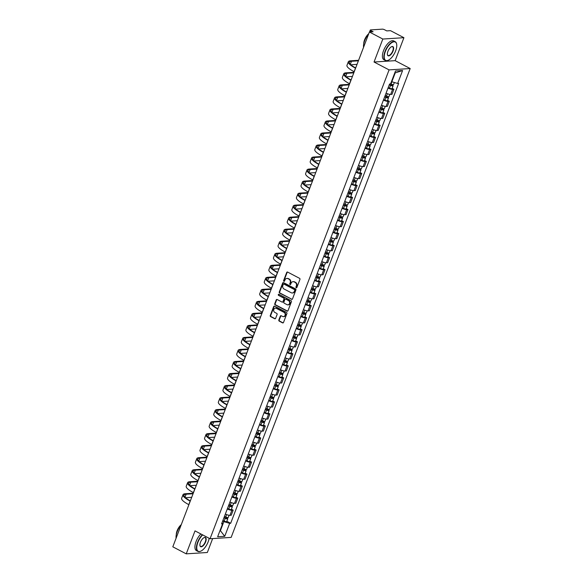 <?xml version="1.0" encoding="UTF-8"?>
<svg xmlns="http://www.w3.org/2000/svg" width="583" height="583" viewBox="0 0 583 583"><rect width="100%" height="100%" fill="white"/><g stroke="black" fill="none" stroke-linecap="round" stroke-linejoin="round"><path stroke-width="0.87" d="M296.2 287.762A0.583 0.503 -93.7 0 0 296.871 287.477L299.939 279.432A0.831 0.721 -93.7 0 0 299.567 278.331L287.645 272.086A0.831 0.721 -93.7 0 0 286.698 272.494L283.622 280.54A0.583 0.503 -93.7 0 0 284.555 281.021L284.949 279.986A2.667 2.31 -93.7 0 1 287.995 278.674L288.986 279.191A2.667 2.31 -93.7 0 1 290.181 282.726L289.78 283.761A0.583 0.503 -93.7 0 0 290.713 284.249L291.106 283.207A2.667 2.31 -93.7 0 1 294.153 281.895L295.144 282.42A2.667 2.31 -93.7 0 1 296.339 285.947L295.938 286.989A0.583 0.503 -93.7 0 0 296.2 287.762M296.623 287.732A0.583 0.503 -93.7 0 0 296.652 287.747A0.583 0.503 -93.7 0 1 296.361 286.96L295.938 286.989M284.307 281.283A0.583 0.503 -93.7 0 0 284.336 281.298A0.583 0.503 -93.7 0 1 284.045 280.51L283.622 280.54M290.465 284.511A0.583 0.503 -93.7 0 0 290.494 284.519A0.583 0.503 -93.7 0 1 290.203 283.739L289.78 283.761M278.842 320.009A0.831 0.721 -93.7 0 0 279.213 321.109L282.558 322.865A0.831 0.721 -93.7 0 0 283.513 322.45L286.923 313.523A0.831 0.721 -93.7 0 0 286.544 312.422L274.629 306.177A0.831 0.721 -93.7 0 0 273.675 306.585L270.272 315.512A0.831 0.721 -93.7 0 0 270.643 316.62L274.68 318.733A0.831 0.721 -93.7 0 0 275.635 318.325L277.093 314.507A0.831 0.721 -93.7 0 0 276.721 313.399L274.717 312.35A2.23 1.931 -93.7 0 1 276.262 308.305L284.11 312.415A2.23 1.931 -93.7 0 1 282.558 316.46L281.254 315.775A0.831 0.721 -93.7 0 0 280.299 316.183L278.842 320.009L279.264 319.98A0.831 0.721 -93.7 0 0 279.636 321.08L282.981 322.836A0.831 0.721 -93.7 0 0 283.112 322.887M374.046 62.017L395.15 60.661L403.924 37.691L382.82 39.039L374.046 62.017L389.087 69.894L210.048 538.758L195.006 530.88L186.232 553.85L172.808 546.818L369.396 32.007L373.127 31.774L371.036 30.673L370.555 31.934M382.82 39.039L369.396 32.007M291.544 299.327A0.831 0.721 -93.7 0 0 292.498 298.919L295.909 289.991A0.831 0.721 -93.7 0 0 295.537 288.884L283.615 282.646A0.831 0.721 -93.7 0 0 282.668 283.054L279.257 291.981A0.831 0.721 -93.7 0 0 279.629 293.089L291.966 299.305A0.831 0.721 -93.7 0 0 292.098 299.356M291.413 301.754L288.002 310.688A0.831 0.721 -93.7 0 1 287.055 311.096L275.132 304.851A0.831 0.721 -93.7 0 1 274.761 303.75L276.218 299.924A0.831 0.721 -93.7 0 1 277.173 299.516L282.004 302.052A0.831 0.721 -93.7 0 0 282.959 301.637L283.921 299.108A0.831 0.721 -93.7 0 0 283.549 298L278.521 295.362A0.583 0.503 -93.7 0 1 278.922 294.306L291.041 300.653A0.831 0.721 -93.7 0 1 291.413 301.754M403.924 37.691L390.501 30.659L386.762 30.899L384.671 29.806A1.698 0.394 20.9 0 0 382.477 29.15L370.533 29.915A1.698 0.394 20.9 0 0 370.3 30.017A1.698 0.394 20.9 0 0 371.036 30.673M395.15 60.661L410.192 68.539L231.152 537.402L210.048 538.758M186.232 553.85L207.337 552.502L212.649 538.59M386.07 93.156A3.906 0.911 20.9 0 0 390.676 94.431L392.614 89.345A3.906 0.911 -159.1 0 1 388.016 88.069M392.614 89.345L393.904 89.265L392.14 88.339M390.676 94.431L391.958 94.351L393.904 89.265M387.542 100.363L389.313 101.289L388.023 101.369A3.906 0.911 -159.1 0 1 383.425 100.094M381.479 105.18A3.906 0.911 20.9 0 0 386.077 106.456L387.367 106.376L389.313 101.289M382.951 112.388L384.722 113.313L383.432 113.401A3.906 0.911 -159.1 0 1 378.833 112.118M376.888 117.205A3.906 0.911 20.9 0 0 381.486 118.487L382.776 118.4L384.722 113.313M378.36 124.419L380.123 125.338L378.841 125.425A3.906 0.911 -159.1 0 1 374.242 124.143M372.297 129.229A3.906 0.911 20.9 0 0 376.895 130.512L378.185 130.432L380.123 125.338M373.769 136.444L375.532 137.369L374.25 137.45A3.906 0.911 -159.1 0 1 369.644 136.174M367.705 141.261A3.906 0.911 20.9 0 0 372.304 142.536L373.594 142.456L375.532 137.369M369.177 148.468L370.941 149.394L369.651 149.474A3.906 0.911 -159.1 0 1 365.053 148.199M363.114 153.285A3.906 0.911 20.9 0 0 367.713 154.561L368.995 154.48L370.941 149.394M364.586 160.493L366.35 161.418L365.06 161.498A3.906 0.911 -159.1 0 1 360.462 160.223M358.523 165.31A3.906 0.911 20.9 0 0 363.122 166.592L364.404 166.505L366.35 161.418M359.988 172.517L361.759 173.442L360.469 173.53A3.906 0.911 -159.1 0 1 355.87 172.247M353.925 177.334A3.906 0.911 20.9 0 0 358.523 178.617L359.813 178.536L361.759 173.442M355.397 184.549L357.168 185.474L355.878 185.554A3.906 0.911 -159.1 0 1 351.279 184.272M349.334 189.366A3.906 0.911 20.9 0 0 353.932 190.641L355.222 190.561L357.168 185.474M350.806 196.573L352.569 197.499L351.287 197.579A3.906 0.911 -159.1 0 1 346.688 196.303M344.742 201.39A3.906 0.911 20.9 0 0 349.341 202.665L350.631 202.585L352.569 197.499M346.215 208.597L347.978 209.523L346.696 209.603A3.906 0.911 -159.1 0 1 342.09 208.328M340.151 213.414A3.906 0.911 20.9 0 0 344.75 214.697L346.04 214.61L347.978 209.523M341.623 220.622L343.387 221.547L342.097 221.635A3.906 0.911 -159.1 0 1 337.499 220.352M335.56 225.439A3.906 0.911 20.9 0 0 340.159 226.721L341.441 226.641L343.387 221.547M337.032 232.653L338.796 233.579L337.506 233.659A3.906 0.911 -159.1 0 1 332.908 232.377M330.969 237.47A3.906 0.911 20.9 0 0 335.568 238.746L336.85 238.666L338.796 233.579M332.434 244.678L334.205 245.603L332.915 245.683A3.906 0.911 -159.1 0 1 328.316 244.408M326.371 249.495A3.906 0.911 20.9 0 0 330.969 250.77L332.259 250.69L334.205 245.603M327.843 256.702L329.614 257.628L328.324 257.708A3.906 0.911 -159.1 0 1 323.725 256.433M321.78 261.519A3.906 0.911 20.9 0 0 326.378 262.802L327.668 262.714L329.614 257.628M323.252 268.727L325.015 269.652L323.733 269.74A3.906 0.911 -159.1 0 1 319.134 268.457M317.188 273.544A3.906 0.911 20.9 0 0 321.787 274.826L323.077 274.739L325.015 269.652M318.661 280.758L320.424 281.684L319.141 281.764A3.906 0.911 -159.1 0 1 314.536 280.481M312.597 285.575A3.906 0.911 20.9 0 0 317.196 286.851L318.486 286.77L320.424 281.684M314.069 292.783L315.833 293.708L314.543 293.788A3.906 0.911 -159.1 0 1 309.945 292.513M308.006 297.6A3.906 0.911 20.9 0 0 312.605 298.875L313.887 298.795L315.833 293.708M309.478 304.807L311.242 305.732L309.952 305.813A3.906 0.911 -159.1 0 1 305.354 304.537M303.415 309.624A3.906 0.911 20.9 0 0 308.013 310.899L309.296 310.819L311.242 305.732M304.88 316.831L306.651 317.757L305.361 317.844A3.906 0.911 -159.1 0 1 300.762 316.562M298.817 321.648A3.906 0.911 20.9 0 0 303.415 322.931L304.705 322.844L306.651 317.757M300.289 328.863L302.06 329.781L300.77 329.869A3.906 0.911 -159.1 0 1 296.171 328.586M294.226 333.673A3.906 0.911 20.9 0 0 298.824 334.955L300.114 334.875L302.06 329.781M295.698 340.887L297.461 341.813L296.179 341.893A3.906 0.911 -159.1 0 1 291.58 340.618M289.634 345.704A3.906 0.911 20.9 0 0 294.233 346.98L295.523 346.9L297.461 341.813M291.106 352.912L292.87 353.837L291.587 353.917A3.906 0.911 -159.1 0 1 286.989 352.642M285.043 357.729A3.906 0.911 20.9 0 0 289.642 359.004L290.932 358.924L292.87 353.837M286.515 364.936L288.279 365.862L286.989 365.942A3.906 0.911 -159.1 0 1 282.391 364.666M280.452 369.753A3.906 0.911 20.9 0 0 285.051 371.036L286.333 370.948L288.279 365.862M281.924 376.961L283.688 377.886L282.398 377.973A3.906 0.911 -159.1 0 1 277.8 376.691M275.861 381.778A3.906 0.911 20.9 0 0 280.459 383.06L281.742 382.98L283.688 377.886M277.326 388.992L279.097 389.918L277.807 389.998A3.906 0.911 -159.1 0 1 273.208 388.715M271.263 393.809A3.906 0.911 20.9 0 0 275.868 395.085L277.151 395.004L279.097 389.918M272.735 401.017L274.506 401.942L273.216 402.022A3.906 0.911 -159.1 0 1 268.617 400.747M266.671 405.834A3.906 0.911 20.9 0 0 271.27 407.109L272.56 407.029L274.506 401.942M268.144 413.041L269.907 413.966L268.625 414.047A3.906 0.911 -159.1 0 1 264.026 412.771M262.08 417.858A3.906 0.911 20.9 0 0 266.679 419.141L267.969 419.053L269.907 413.966M263.552 425.065L265.316 425.991L264.033 426.078A3.906 0.911 -159.1 0 1 259.435 424.796M257.489 429.882A3.906 0.911 20.9 0 0 262.088 431.165L263.378 431.077L265.316 425.991M258.961 437.097L260.725 438.022L259.435 438.103A3.906 0.911 -159.1 0 1 254.837 436.82M252.898 441.914A3.906 0.911 20.9 0 0 257.497 443.189L258.786 443.109L260.725 438.022M254.37 449.121L256.134 450.047L254.844 450.127A3.906 0.911 -159.1 0 1 250.245 448.852M248.307 453.938A3.906 0.911 20.9 0 0 252.905 455.214L254.188 455.134L256.134 450.047M249.772 461.146L251.543 462.071L250.253 462.151A3.906 0.911 -159.1 0 1 245.654 460.876M243.709 465.963A3.906 0.911 20.9 0 0 248.314 467.245L249.597 467.158L251.543 462.071M245.181 473.17L246.952 474.096L245.662 474.183A3.906 0.911 -159.1 0 1 241.063 472.9M239.117 477.987A3.906 0.911 20.9 0 0 243.716 479.27L245.006 479.182L246.952 474.096M240.59 485.202L242.353 486.12L241.071 486.207A3.906 0.911 -159.1 0 1 236.472 484.925M234.526 490.019A3.906 0.911 20.9 0 0 239.125 491.294L240.415 491.214L242.353 486.12M235.998 497.226L237.762 498.152L236.479 498.232A3.906 0.911 -159.1 0 1 231.881 496.956M229.935 502.043A3.906 0.911 20.9 0 0 234.534 503.318L235.824 503.238L237.762 498.152M231.407 509.25L233.171 510.176L231.881 510.256A3.906 0.911 -159.1 0 1 227.283 508.981M225.344 514.068A3.906 0.911 20.9 0 0 229.942 515.343L231.232 515.263L233.171 510.176M391.47 81.562L391.842 81.751L395.223 72.89L394.771 72.919M220.024 530.523L220.483 530.494L223.865 521.632L229.68 523.359L224.732 536.309L217.641 536.768L222.589 523.818L221.598 523.877L389.568 84.003L390.559 83.937L395.507 70.988L402.598 70.536L397.65 83.486L391.842 81.751M229.68 523.359L230.671 523.294L398.641 83.42L397.65 83.486M389.087 69.894L410.192 68.539M220.112 530.304L224.732 536.309M223.865 521.632L222.691 521.013M226.816 521.275L230.671 523.294M222.589 523.818L221.977 522.893M402.598 70.536L395.223 72.89M296.361 286.96L296.762 285.918A2.667 2.31 -93.7 0 0 295.566 282.391L295.144 282.42M293.271 281.655A2.667 2.31 -93.7 0 1 294.575 281.866L295.566 282.391M287.113 278.434A2.667 2.31 -93.7 0 1 288.417 278.645L289.408 279.162A2.667 2.31 -93.7 0 1 290.604 282.697L290.203 283.739M287.521 272.035A0.831 0.721 -93.7 0 0 287.12 272.472L284.045 280.51M283.484 282.595A0.831 0.721 -93.7 0 0 283.083 283.025L279.68 291.959A0.831 0.721 -93.7 0 0 280.051 293.06L291.966 299.305M294.663 290.334A0.583 0.503 -93.7 0 0 294.4 289.562L283.943 284.081A0.583 0.503 -93.7 0 0 283.272 284.373L282.857 285.466A2.667 2.31 -93.7 0 0 284.052 289L291.201 292.746A2.667 2.31 -93.7 0 0 294.24 291.434L295.085 290.312A0.583 0.503 -93.7 0 0 294.823 289.54L294.4 289.562M283.914 284.074A0.583 0.503 -93.7 0 1 284.358 284.059L294.823 289.54M292.506 292.957A2.667 2.31 -93.7 0 0 294.663 291.405L294.24 291.434M295.085 290.312L294.663 291.405M277.042 299.465A0.831 0.721 -93.7 0 0 276.641 299.902L275.183 303.721A0.831 0.721 -93.7 0 0 275.555 304.829L287.477 311.067A0.831 0.721 -93.7 0 0 287.601 311.118M282.558 302.074A0.831 0.721 -93.7 0 0 283.382 301.615L284.344 299.079A0.831 0.721 -93.7 0 0 283.972 297.971L278.521 295.362M278.9 294.291A0.583 0.503 -93.7 0 0 278.944 295.341M287.018 304.676A2.23 1.931 -93.7 0 0 288.57 300.631L285.801 299.181A0.831 0.721 -93.7 0 0 284.854 299.589L283.885 302.125A0.831 0.721 -93.7 0 0 284.256 303.226L287.018 304.676M288.148 304.851A2.23 1.931 -93.7 0 0 288.986 300.602L288.57 300.631M285.677 299.13A0.831 0.721 -93.7 0 1 286.224 299.152L288.986 300.602M281.123 315.724A0.831 0.721 -93.7 0 0 280.722 316.161L279.264 319.98M283.688 316.635A2.23 1.931 -93.7 0 0 284.526 312.386L284.11 312.415M275.555 308.101A2.23 1.931 -93.7 0 1 276.685 308.276L284.526 312.386M274.498 306.126A0.831 0.721 -93.7 0 0 274.097 306.563L270.687 315.49A0.831 0.721 -93.7 0 0 271.066 316.591L275.103 318.704A0.831 0.721 -93.7 0 0 275.234 318.763M389.357 84.564L392.067 85.431L391.623 85.038L392.17 85.001A2.121 0.496 20.9 0 1 393.095 85.825L392.038 88.601A2.121 0.496 20.9 0 1 389.48 88.142L388.198 87.581M389.262 84.805L390.537 85.366A2.121 0.496 20.9 0 0 393.095 85.825M391.871 84.375L391.47 85.431M390.588 83.857L391.04 84.061A2.121 0.496 20.9 0 0 393.598 84.52L394.363 82.502M392.359 84.513L392.17 85.001M355.572 68.204L355.47 68.153A16.375 3.804 -159.1 0 1 348.321 61.791A16.375 3.804 -159.1 0 1 350.594 60.814L358.589 60.297M354.216 71.753L354.114 71.694A16.375 3.804 -159.1 0 1 346.965 65.332L348.321 61.791M357.036 64.37L350.849 64.771M358.392 60.829L351.476 61.273A15.275 3.549 20.9 0 0 349.348 62.184A15.275 3.549 20.9 0 0 355.674 67.934M384.765 96.589L387.476 97.463L387.032 97.062L387.578 97.026A2.121 0.496 20.9 0 1 388.504 97.857L387.447 100.626A2.121 0.496 20.9 0 1 384.889 100.167L383.607 99.606M384.671 96.836L385.946 97.397A2.121 0.496 20.9 0 0 388.504 97.857M387.28 96.399L386.879 97.456M385.166 95.525L386.449 96.086A2.121 0.496 20.9 0 0 389.007 96.545L389.83 94.38M387.761 96.538L387.578 97.026M380.167 108.613L382.878 109.487L382.433 109.094L382.987 109.057A2.121 0.496 20.9 0 1 383.913 109.881L382.849 112.657A2.121 0.496 20.9 0 1 380.298 112.198L379.016 111.637M380.08 108.861L381.355 109.422A2.121 0.496 20.9 0 0 383.913 109.881M382.688 108.423L382.288 109.487M380.575 107.549L381.858 108.11A2.121 0.496 20.9 0 0 384.408 108.569L385.239 106.405M383.169 108.569L382.987 109.057M350.981 80.228L350.879 80.177A16.375 3.804 -159.1 0 1 343.73 73.815A16.375 3.804 -159.1 0 1 346.003 72.839L353.998 72.328M349.625 83.777L349.523 83.726A16.375 3.804 -159.1 0 1 342.374 77.364L343.73 73.815M352.445 76.402L346.258 76.796M353.801 72.853L346.885 73.298A15.275 3.549 20.9 0 0 344.757 74.209A15.275 3.549 20.9 0 0 351.083 79.958M346.389 92.26L346.287 92.201A16.375 3.804 -159.1 0 1 339.131 85.839A16.375 3.804 -159.1 0 1 341.412 84.863L349.406 84.353M345.034 95.801L344.932 95.75A16.375 3.804 -159.1 0 1 337.783 89.388L339.131 85.839M347.854 88.427L341.667 88.82M349.202 84.878L342.287 85.322A15.275 3.549 20.9 0 0 340.166 86.233A15.275 3.549 20.9 0 0 346.491 91.99M385.341 51.53A10.348 4.562 117.6 0 0 388.3 60.224A10.348 4.562 117.6 0 0 395.646 50.867A10.348 4.562 117.6 0 0 396.666 44.25A10.348 4.562 117.6 0 0 391.812 42.654A10.348 4.562 117.6 0 0 385.341 51.53M388.169 60.282A10.603 4.679 -62.4 0 1 388.038 60.34A10.603 4.679 -62.4 0 1 385.37 60.486A10.603 4.679 -62.4 0 1 385.013 51.428A10.603 4.679 -62.4 0 1 395.208 41.699A10.603 4.679 -62.4 0 1 396.615 43.973A10.603 4.679 -62.4 0 1 396.637 44.119M387.921 51.362A5.174 2.281 -62.4 0 1 391.594 46.684A5.174 2.281 -62.4 0 1 393.066 51.034A5.174 2.281 -62.4 0 1 389.838 55.472A5.174 2.281 -62.4 0 1 387.411 54.671A5.174 2.281 -62.4 0 1 387.921 51.362M387.389 54.525A4.919 2.172 117.6 0 0 388.008 55.451A4.919 2.172 117.6 0 0 392.738 50.932A4.919 2.172 117.6 0 0 392.578 46.735A4.919 2.172 117.6 0 0 391.463 46.749M363.559 47.296A10.603 4.679 -62.4 0 1 364.645 40.759A10.603 4.679 -62.4 0 1 368.616 34.04M363.734 43.856A7.637 3.367 -62.4 0 1 364.572 39.855A7.637 3.367 -62.4 0 1 368.733 33.748M385.37 60.486L383.884 59.706A10.603 4.679 -62.4 0 1 383.534 50.655A10.603 4.679 -62.4 0 1 393.729 40.919L395.208 41.699M202.687 534.903A10.348 4.562 117.6 0 0 197.885 542.438A10.348 4.562 117.6 0 0 200.836 551.139A10.348 4.562 117.6 0 0 208.182 541.782A10.348 4.562 117.6 0 0 209.151 538.284M200.712 551.19A10.603 4.679 -62.4 0 1 200.581 551.248A10.603 4.679 -62.4 0 1 197.907 551.394A10.603 4.679 -62.4 0 1 197.557 542.343A10.603 4.679 -62.4 0 1 202.367 534.735M200.457 542.27A5.174 2.281 -62.4 0 1 204.13 537.599A5.174 2.281 -62.4 0 1 205.61 541.942A5.174 2.281 -62.4 0 1 202.374 546.38A5.174 2.281 -62.4 0 1 199.947 545.579A5.174 2.281 -62.4 0 1 200.457 542.27M199.925 545.44A4.919 2.172 117.6 0 0 200.545 546.358A4.919 2.172 117.6 0 0 205.282 541.847A4.919 2.172 117.6 0 0 205.114 537.643A4.919 2.172 117.6 0 0 203.999 537.657M176.095 538.204A10.603 4.679 -62.4 0 1 177.181 531.667A10.603 4.679 -62.4 0 1 181.16 524.948M176.277 534.771A7.637 3.367 -62.4 0 1 177.108 530.763A7.637 3.367 -62.4 0 1 181.269 524.656M197.907 551.394L196.427 550.622A10.603 4.679 -62.4 0 1 196.07 541.563A10.603 4.679 -62.4 0 1 200.88 533.955M375.576 120.645L378.287 121.512L377.842 121.118L378.389 121.082A2.121 0.496 20.9 0 1 379.322 121.905L378.258 124.682A2.121 0.496 20.9 0 1 375.7 124.223L374.424 123.662M375.481 120.885L376.764 121.446A2.121 0.496 20.9 0 0 379.322 121.905M378.097 120.455L377.697 121.512M375.984 119.573L377.267 120.134A2.121 0.496 20.9 0 0 379.817 120.594L380.648 118.429M378.578 120.594L378.389 121.082M370.985 132.669L373.696 133.536L373.251 133.143L373.798 133.106A2.121 0.496 20.9 0 1 374.723 133.93L373.667 136.706A2.121 0.496 20.9 0 1 371.109 136.247L369.833 135.686M370.89 132.909L372.173 133.471A2.121 0.496 20.9 0 0 374.723 133.93M373.506 132.479L373.098 133.536M371.393 131.605L372.668 132.159A2.121 0.496 20.9 0 0 375.226 132.618L376.057 130.461M373.987 132.618L373.798 133.106M366.394 144.693L369.105 145.568L368.66 145.167L369.207 145.131A2.121 0.496 20.9 0 1 370.132 145.961L369.075 148.731A2.121 0.496 20.9 0 1 366.518 148.271L365.242 147.71M366.299 144.941L367.582 145.502A2.121 0.496 20.9 0 0 370.132 145.961M368.915 144.504L368.507 145.561M366.802 143.629L368.077 144.19A2.121 0.496 20.9 0 0 370.635 144.65L371.458 142.485M369.396 144.642L369.207 145.131M341.798 104.284L341.696 104.233A16.375 3.804 -159.1 0 1 334.54 97.864A16.375 3.804 -159.1 0 1 336.821 96.887L344.815 96.377M340.443 107.826L340.341 107.775A16.375 3.804 -159.1 0 1 333.185 101.413L334.54 97.864M343.256 100.451L337.069 100.852M344.611 96.909L337.695 97.346A15.275 3.549 20.9 0 0 335.575 98.257A15.275 3.549 20.9 0 0 341.9 104.014M337.2 116.308L337.098 116.257A16.375 3.804 -159.1 0 1 329.949 109.896A16.375 3.804 -159.1 0 1 332.23 108.919L340.224 108.402M335.852 119.858L335.75 119.799A16.375 3.804 -159.1 0 1 328.593 113.437L329.949 109.896M338.665 112.475L332.478 112.876M340.02 108.934L333.104 109.378A15.275 3.549 20.9 0 0 330.984 110.289A15.275 3.549 20.9 0 0 337.309 116.039M332.609 128.333L332.507 128.282A16.375 3.804 -159.1 0 1 325.358 121.92A16.375 3.804 -159.1 0 1 327.639 120.943L335.633 120.433M331.253 131.882L331.159 131.831A16.375 3.804 -159.1 0 1 324.002 125.462L325.358 121.92M334.074 124.507L327.886 124.9M335.429 120.958L328.513 121.402A15.275 3.549 20.9 0 0 326.385 122.313A15.275 3.549 20.9 0 0 332.711 128.063M361.803 156.718L364.513 157.592L364.069 157.191L364.615 157.162A2.121 0.496 20.9 0 1 365.541 157.986L364.484 160.762A2.121 0.496 20.9 0 1 361.926 160.303L360.644 159.742M361.708 156.965L362.983 157.527A2.121 0.496 20.9 0 0 365.541 157.986M364.317 156.528L363.916 157.592M362.211 155.654L363.486 156.215A2.121 0.496 20.9 0 0 366.044 156.674L366.867 154.51M364.805 156.667L364.615 157.162M328.018 140.365L327.916 140.306A16.375 3.804 -159.1 0 1 320.767 133.944A16.375 3.804 -159.1 0 1 323.04 132.968L331.035 132.458M326.662 143.906L326.56 143.855A16.375 3.804 -159.1 0 1 319.411 137.493L320.767 133.944M329.482 136.531L323.295 136.925M330.838 132.982L323.922 133.427A15.275 3.549 20.9 0 0 321.794 134.338A15.275 3.549 20.9 0 0 328.12 140.088M357.211 168.749L359.922 169.617L359.478 169.223L360.024 169.187A2.121 0.496 20.9 0 1 360.95 170.01L359.893 172.787A2.121 0.496 20.9 0 1 357.335 172.328L356.053 171.766M357.117 168.99L358.392 169.551A2.121 0.496 20.9 0 0 360.95 170.01M359.726 168.56L359.325 169.617M357.612 167.678L358.895 168.239A2.121 0.496 20.9 0 0 361.453 168.698L362.276 166.534M360.207 168.698L360.024 169.187M323.427 152.389L323.325 152.338A16.375 3.804 -159.1 0 1 316.175 145.969A16.375 3.804 -159.1 0 1 318.449 144.992L326.444 144.482M322.071 155.931L321.969 155.88A16.375 3.804 -159.1 0 1 314.82 149.518L316.175 145.969M324.891 148.556L318.704 148.949M326.247 145.007L319.331 145.451A15.275 3.549 20.9 0 0 317.203 146.362A15.275 3.549 20.9 0 0 323.529 152.119M352.613 180.774L355.324 181.641L354.879 181.247L355.433 181.211A2.121 0.496 20.9 0 1 356.359 182.034L355.295 184.811A2.121 0.496 20.9 0 1 352.744 184.352L351.462 183.791M352.526 181.014L353.801 181.575A2.121 0.496 20.9 0 0 356.359 182.034M355.134 180.584L354.734 181.641M353.021 179.702L354.304 180.264A2.121 0.496 20.9 0 0 356.854 180.723L357.685 178.558M355.615 180.723L355.433 181.211M318.835 164.413L318.733 164.362A16.375 3.804 -159.1 0 1 311.577 158A16.375 3.804 -159.1 0 1 313.858 157.016L321.852 156.506M317.48 167.962L317.378 167.904A16.375 3.804 -159.1 0 1 310.229 161.542L311.577 158M320.3 160.58L314.113 160.981M321.648 157.038L314.733 157.476A15.275 3.549 20.9 0 0 312.612 158.394A15.275 3.549 20.9 0 0 318.937 164.144M348.022 192.798L350.733 193.665L350.288 193.272L350.842 193.235A2.121 0.496 20.9 0 1 351.768 194.059L350.704 196.835A2.121 0.496 20.9 0 1 348.153 196.376L346.87 195.815M347.927 193.046L349.21 193.6A2.121 0.496 20.9 0 0 351.768 194.059M350.543 192.609L350.143 193.665M348.43 191.734L349.713 192.295A2.121 0.496 20.9 0 0 352.263 192.754L353.094 190.59M351.024 192.747L350.842 193.235M314.244 176.438L314.142 176.387A16.375 3.804 -159.1 0 1 306.986 170.025A16.375 3.804 -159.1 0 1 309.267 169.048L317.261 168.531M312.889 179.987L312.787 179.936A16.375 3.804 -159.1 0 1 305.638 173.566L306.986 170.025M315.702 172.612L309.515 173.005M317.057 169.063L310.141 169.507A15.275 3.549 20.9 0 0 308.021 170.418A15.275 3.549 20.9 0 0 314.346 176.168M343.431 204.822L346.142 205.697L345.697 205.296L346.244 205.267A2.121 0.496 20.9 0 1 347.169 206.091L346.113 208.867A2.121 0.496 20.9 0 1 343.555 208.408L342.279 207.847M343.336 205.07L344.619 205.631A2.121 0.496 20.9 0 0 347.169 206.091M345.952 204.633L345.544 205.69M343.839 203.759L345.114 204.32A2.121 0.496 20.9 0 0 347.672 204.779L348.503 202.614M346.433 204.771L346.244 205.267M309.646 188.469L309.551 188.411A16.375 3.804 -159.1 0 1 302.395 182.049A16.375 3.804 -159.1 0 1 304.676 181.073L312.67 180.562M308.298 192.011L308.196 191.96A16.375 3.804 -159.1 0 1 301.039 185.598L302.395 182.049M311.111 184.636L304.924 185.03M312.466 181.087L305.55 181.532A15.275 3.549 20.9 0 0 303.43 182.443A15.275 3.549 20.9 0 0 309.755 188.192M338.84 216.847L341.551 217.721L341.106 217.328L341.653 217.291A2.121 0.496 20.9 0 1 342.578 218.115L341.521 220.891A2.121 0.496 20.9 0 1 338.963 220.432L337.688 219.871M338.745 217.095L340.027 217.656A2.121 0.496 20.9 0 0 342.578 218.115M341.361 216.665L340.953 217.721M339.248 215.783L340.523 216.344A2.121 0.496 20.9 0 0 343.081 216.803L343.904 214.639M341.842 216.803L341.653 217.291M305.055 200.494L304.953 200.435A16.375 3.804 -159.1 0 1 297.804 194.073A16.375 3.804 -159.1 0 1 300.085 193.097L308.079 192.587M303.699 204.035L303.605 203.984A16.375 3.804 -159.1 0 1 296.448 197.622L297.804 194.073M306.52 196.66L300.332 197.054M307.875 193.111L300.959 193.556A15.275 3.549 20.9 0 0 298.831 194.467A15.275 3.549 20.9 0 0 305.157 200.224M334.248 228.879L336.959 229.746L336.515 229.352L337.061 229.316A2.121 0.496 20.9 0 1 337.987 230.139L336.93 232.916A2.121 0.496 20.9 0 1 334.372 232.457L333.09 231.896M334.154 229.119L335.429 229.68A2.121 0.496 20.9 0 0 337.987 230.139M336.77 228.689L336.362 229.746M334.657 227.807L335.932 228.368A2.121 0.496 20.9 0 0 338.49 228.828L339.313 226.663M337.251 228.828L337.061 229.316M300.464 212.518L300.362 212.467A16.375 3.804 -159.1 0 1 293.213 206.105A16.375 3.804 -159.1 0 1 295.486 205.121L303.481 204.611M299.108 216.067L299.006 216.009A16.375 3.804 -159.1 0 1 291.857 209.647L293.213 206.105M301.928 208.685L295.741 209.086M303.284 205.143L296.368 205.58A15.275 3.549 20.9 0 0 294.24 206.499A15.275 3.549 20.9 0 0 300.566 212.248M329.657 240.903L332.368 241.77L331.924 241.377L332.47 241.34A2.121 0.496 20.9 0 1 333.396 242.164L332.339 244.94A2.121 0.496 20.9 0 1 329.781 244.481L328.499 243.92M329.563 241.143L330.838 241.705A2.121 0.496 20.9 0 0 333.396 242.164M332.172 240.713L331.771 241.77M330.058 239.839L331.341 240.4A2.121 0.496 20.9 0 0 333.899 240.859L334.722 238.695M332.653 240.852L332.47 241.34M295.873 224.542L295.77 224.491A16.375 3.804 -159.1 0 1 288.621 218.129A16.375 3.804 -159.1 0 1 290.895 217.153L298.89 216.636M294.517 228.091L294.415 228.04A16.375 3.804 -159.1 0 1 287.266 221.671L288.621 218.129M297.337 220.709L291.15 221.11M298.693 217.167L291.777 217.612A15.275 3.549 20.9 0 0 289.649 218.523A15.275 3.549 20.9 0 0 295.975 224.273M325.059 252.927L327.77 253.802L327.325 253.401L327.879 253.372A2.121 0.496 20.9 0 1 328.805 254.195L327.741 256.965A2.121 0.496 20.9 0 1 325.19 256.505L323.908 255.952M324.971 253.175L326.247 253.736A2.121 0.496 20.9 0 0 328.805 254.195M327.58 252.738L327.18 253.794M325.467 251.863L326.75 252.424A2.121 0.496 20.9 0 0 329.3 252.884L330.131 250.719M328.061 252.876L327.879 253.372M291.281 236.567L291.179 236.516A16.375 3.804 -159.1 0 1 284.03 230.154A16.375 3.804 -159.1 0 1 286.304 229.177L294.298 228.667M289.926 240.116L289.824 240.065A16.375 3.804 -159.1 0 1 282.675 233.703L284.03 230.154M292.746 232.741L286.559 233.134M294.094 229.192L287.179 229.636A15.275 3.549 20.9 0 0 285.058 230.547A15.275 3.549 20.9 0 0 291.383 236.297M320.468 264.952L323.179 265.826L322.734 265.433L323.288 265.396A2.121 0.496 20.9 0 1 324.214 266.22L323.15 268.996A2.121 0.496 20.9 0 1 320.599 268.537L319.316 267.976M320.373 265.199L321.656 265.761A2.121 0.496 20.9 0 0 324.214 266.22M322.989 264.762L322.588 265.826M320.876 263.888L322.159 264.449A2.121 0.496 20.9 0 0 324.709 264.908L325.54 262.744M323.47 264.908L323.288 265.396M286.69 248.598L286.588 248.54A16.375 3.804 -159.1 0 1 279.432 242.178A16.375 3.804 -159.1 0 1 281.713 241.202L289.707 240.692M285.335 252.14L285.233 252.089A16.375 3.804 -159.1 0 1 278.084 245.727L279.432 242.178M288.148 244.765L281.961 245.159M289.503 241.216L282.587 241.661A15.275 3.549 20.9 0 0 280.467 242.572A15.275 3.549 20.9 0 0 286.792 248.329M315.877 276.983L318.588 277.851L318.143 277.457L318.69 277.421A2.121 0.496 20.9 0 1 319.615 278.244L318.558 281.021A2.121 0.496 20.9 0 1 316.001 280.561L314.725 280M315.782 277.224L317.065 277.785A2.121 0.496 20.9 0 0 319.615 278.244M318.398 276.794L317.99 277.851M316.285 275.912L317.56 276.473A2.121 0.496 20.9 0 0 320.118 276.932L320.949 274.768M318.879 276.932L318.69 277.421M282.092 260.623L281.997 260.572A16.375 3.804 -159.1 0 1 274.841 254.203A16.375 3.804 -159.1 0 1 277.122 253.226L285.116 252.716M280.744 264.172L280.642 264.114A16.375 3.804 -159.1 0 1 273.485 257.752L274.841 254.203M283.557 256.79L277.37 257.19M284.912 253.248L277.996 253.685A15.275 3.549 20.9 0 0 275.876 254.596A15.275 3.549 20.9 0 0 282.201 260.353M311.286 289.008L313.997 289.875L313.552 289.481L314.099 289.445A2.121 0.496 20.9 0 1 315.024 290.268L313.967 293.045A2.121 0.496 20.9 0 1 311.409 292.586L310.134 292.025M311.191 289.248L312.473 289.809A2.121 0.496 20.9 0 0 315.024 290.268M313.807 288.818L313.399 289.875M311.694 287.944L312.969 288.498A2.121 0.496 20.9 0 0 315.527 288.957L316.35 286.8M314.288 288.957L314.099 289.445M277.501 272.647L277.399 272.596A16.375 3.804 -159.1 0 1 270.25 266.234A16.375 3.804 -159.1 0 1 272.531 265.258L280.525 264.74M276.153 276.196L276.05 276.138A16.375 3.804 -159.1 0 1 268.894 269.776L270.25 266.234M278.966 268.814L272.778 269.215M280.321 265.272L273.405 265.717A15.275 3.549 20.9 0 0 271.277 266.628A15.275 3.549 20.9 0 0 277.603 272.378M306.694 301.032L309.405 301.907L308.961 301.506L309.507 301.469A2.121 0.496 20.9 0 1 310.433 302.3L309.376 305.069A2.121 0.496 20.9 0 1 306.818 304.61L305.536 304.049M306.6 301.28L307.875 301.841A2.121 0.496 20.9 0 0 310.433 302.3M309.216 300.843L308.808 301.899M307.103 299.968L308.378 300.529A2.121 0.496 20.9 0 0 310.936 300.988L311.759 298.824M309.697 300.981L309.507 301.469M272.91 284.672L272.808 284.621A16.375 3.804 -159.1 0 1 265.659 278.259A16.375 3.804 -159.1 0 1 267.932 277.282L275.927 276.772M271.554 288.221L271.452 288.17A16.375 3.804 -159.1 0 1 264.303 281.808L265.659 278.259M274.374 280.846L268.187 281.239M275.73 277.297L268.814 277.741A15.275 3.549 20.9 0 0 266.686 278.652A15.275 3.549 20.9 0 0 273.012 284.402M302.103 313.056L304.814 313.931L304.37 313.537L304.916 313.501A2.121 0.496 20.9 0 1 305.842 314.324L304.785 317.101A2.121 0.496 20.9 0 1 302.227 316.642L300.945 316.081M302.009 313.304L303.284 313.865A2.121 0.496 20.9 0 0 305.842 314.324M304.618 312.867L304.217 313.931M302.504 311.992L303.787 312.554A2.121 0.496 20.9 0 0 306.345 313.013L307.168 310.848M305.106 313.013L304.916 313.501M268.318 296.703L268.216 296.645A16.375 3.804 -159.1 0 1 261.067 290.283A16.375 3.804 -159.1 0 1 263.341 289.306L271.335 288.796M266.963 300.245L266.861 300.194A16.375 3.804 -159.1 0 1 259.712 293.832L261.067 290.283M269.783 292.87L263.596 293.264M271.139 289.321L264.223 289.766A15.275 3.549 20.9 0 0 262.095 290.677A15.275 3.549 20.9 0 0 268.42 296.434M297.505 325.088L300.216 325.955L299.771 325.562L300.325 325.525A2.121 0.496 20.9 0 1 301.251 326.349L300.187 329.125A2.121 0.496 20.9 0 1 297.636 328.666L296.353 328.105M297.417 325.329L298.693 325.89A2.121 0.496 20.9 0 0 301.251 326.349M300.026 324.899L299.626 325.955M297.913 324.017L299.196 324.578A2.121 0.496 20.9 0 0 301.754 325.037L302.577 322.873M300.507 325.037L300.325 325.525M263.727 308.728L263.625 308.677A16.375 3.804 -159.1 0 1 256.476 302.307A16.375 3.804 -159.1 0 1 258.75 301.331L266.744 300.821M262.372 312.269L262.27 312.218A16.375 3.804 -159.1 0 1 255.121 305.856L256.476 302.307M265.192 304.894L259.005 305.288M266.54 301.353L259.632 301.79A15.275 3.549 20.9 0 0 257.504 302.701A15.275 3.549 20.9 0 0 263.829 308.458M292.914 337.112L295.625 337.98L295.18 337.586L295.734 337.55A2.121 0.496 20.9 0 1 296.66 338.373L295.596 341.15A2.121 0.496 20.9 0 1 293.045 340.691L291.762 340.129M292.819 337.353L294.102 337.914A2.121 0.496 20.9 0 0 296.66 338.373M295.435 336.923L295.034 337.98M293.322 336.048L294.604 336.602A2.121 0.496 20.9 0 0 297.155 337.061L297.986 334.897M295.916 337.061L295.734 337.55M259.136 320.752L259.034 320.701A16.375 3.804 -159.1 0 1 251.878 314.339A16.375 3.804 -159.1 0 1 254.159 313.355L262.153 312.845M257.781 324.301L257.679 324.243A16.375 3.804 -159.1 0 1 250.53 317.881L251.878 314.339M260.594 316.919L254.407 317.32M261.949 313.377L255.033 313.822A15.275 3.549 20.9 0 0 252.913 314.733A15.275 3.549 20.9 0 0 259.238 320.482M288.323 349.137L291.034 350.011L290.589 349.611L291.136 349.574A2.121 0.496 20.9 0 1 292.068 350.398L291.004 353.174A2.121 0.496 20.9 0 1 288.447 352.715L287.171 352.154M288.228 349.385L289.511 349.946A2.121 0.496 20.9 0 0 292.068 350.398M290.844 348.947L290.436 350.004M288.731 348.073L290.006 348.634A2.121 0.496 20.9 0 0 292.564 349.093L293.395 346.929M291.325 349.086L291.136 349.574M254.545 332.776L254.443 332.725A16.375 3.804 -159.1 0 1 247.287 326.363A16.375 3.804 -159.1 0 1 249.568 325.387L257.562 324.869M253.19 336.325L253.088 336.274A16.375 3.804 -159.1 0 1 245.931 329.905L247.287 326.363M256.003 328.95L249.816 329.344M257.358 325.401L250.442 325.846A15.275 3.549 20.9 0 0 248.322 326.757A15.275 3.549 20.9 0 0 254.647 332.507M283.732 361.161L286.442 362.036L285.998 361.635L286.544 361.606A2.121 0.496 20.9 0 1 287.47 362.429L286.413 365.206A2.121 0.496 20.9 0 1 283.855 364.747L282.58 364.186M283.637 361.409L284.919 361.97A2.121 0.496 20.9 0 0 287.47 362.429M286.253 360.972L285.845 362.036M284.14 360.097L285.415 360.658A2.121 0.496 20.9 0 0 287.973 361.117L288.796 358.953M286.734 361.11L286.544 361.606M249.947 344.808L249.845 344.75A16.375 3.804 -159.1 0 1 242.696 338.388A16.375 3.804 -159.1 0 1 244.977 337.411L252.971 336.901M248.598 348.35L248.496 348.299A16.375 3.804 -159.1 0 1 241.34 341.937L242.696 338.388M251.411 340.975L245.224 341.368M252.767 337.426L245.851 337.87A15.275 3.549 20.9 0 0 243.723 338.781A15.275 3.549 20.9 0 0 250.056 344.531M279.14 373.193L281.851 374.06L281.407 373.667L281.953 373.63A2.121 0.496 20.9 0 1 282.879 374.454L281.822 377.23A2.121 0.496 20.9 0 1 279.264 376.771L277.989 376.21M279.046 373.433L280.321 373.995A2.121 0.496 20.9 0 0 282.879 374.454M281.662 373.003L281.254 374.06M279.549 372.122L280.824 372.683A2.121 0.496 20.9 0 0 283.382 373.142L284.205 370.977M282.143 373.142L281.953 373.63M245.356 356.832L245.254 356.774A16.375 3.804 -159.1 0 1 238.104 350.412A16.375 3.804 -159.1 0 1 240.385 349.436L248.373 348.925M244 360.374L243.898 360.323A16.375 3.804 -159.1 0 1 236.749 353.961L238.104 350.412M246.82 352.999L240.633 353.393M248.176 349.45L241.26 349.895A15.275 3.549 20.9 0 0 239.132 350.806A15.275 3.549 20.9 0 0 245.458 356.563M274.549 385.217L277.26 386.084L276.816 385.691L277.362 385.655A2.121 0.496 20.9 0 1 278.288 386.478L277.231 389.255A2.121 0.496 20.9 0 1 274.673 388.795L273.391 388.234M274.455 385.458L275.73 386.019A2.121 0.496 20.9 0 0 278.288 386.478M277.063 385.028L276.663 386.084M274.95 384.146L276.233 384.707A2.121 0.496 20.9 0 0 278.791 385.166L279.614 383.002M277.552 385.166L277.362 385.655M240.764 368.857L240.662 368.806A16.375 3.804 -159.1 0 1 233.513 362.444A16.375 3.804 -159.1 0 1 235.787 361.46L243.781 360.95M239.409 372.406L239.307 372.348A16.375 3.804 -159.1 0 1 232.158 365.986L233.513 362.444M242.229 365.024L236.042 365.424M243.585 361.482L236.669 361.919A15.275 3.549 20.9 0 0 234.541 362.837A15.275 3.549 20.9 0 0 240.866 368.587M269.951 397.242L272.662 398.109L272.217 397.715L272.771 397.679A2.121 0.496 20.9 0 1 273.697 398.502L272.633 401.279A2.121 0.496 20.9 0 1 270.082 400.82L268.799 400.259M269.863 397.489L271.139 398.043A2.121 0.496 20.9 0 0 273.697 398.502M272.472 397.052L272.072 398.109M270.359 396.178L271.642 396.739A2.121 0.496 20.9 0 0 274.199 397.198L275.023 395.034M272.953 397.191L272.771 397.679M236.173 380.881L236.071 380.83A16.375 3.804 -159.1 0 1 228.922 374.468A16.375 3.804 -159.1 0 1 231.196 373.492L239.19 372.974M234.818 384.43L234.716 384.379A16.375 3.804 -159.1 0 1 227.567 378.01L228.922 374.468M237.638 377.055L231.451 377.449M238.986 373.506L232.078 373.951A15.275 3.549 20.9 0 0 229.95 374.862A15.275 3.549 20.9 0 0 236.275 380.612M265.36 409.266L268.071 410.14L267.626 409.74L268.18 409.711A2.121 0.496 20.9 0 1 269.106 410.534L268.042 413.303A2.121 0.496 20.9 0 1 265.491 412.844L264.208 412.29M265.265 409.514L266.548 410.075A2.121 0.496 20.9 0 0 269.106 410.534M267.881 409.077L267.48 410.133M265.768 408.202L267.05 408.763A2.121 0.496 20.9 0 0 269.601 409.222L270.432 407.058M268.362 409.215L268.18 409.711M231.582 392.913L231.48 392.855A16.375 3.804 -159.1 0 1 224.324 386.493A16.375 3.804 -159.1 0 1 226.605 385.516L234.599 385.006M230.227 396.455L230.125 396.404A16.375 3.804 -159.1 0 1 222.976 390.042L224.324 386.493M233.04 389.08L226.86 389.473M234.395 385.531L227.479 385.975A15.275 3.549 20.9 0 0 225.359 386.886A15.275 3.549 20.9 0 0 231.684 392.636M260.769 421.29L263.48 422.165L263.035 421.771L263.582 421.735A2.121 0.496 20.9 0 1 264.514 422.558L263.45 425.335A2.121 0.496 20.9 0 1 260.892 424.876L259.617 424.315M260.674 421.538L261.956 422.099A2.121 0.496 20.9 0 0 264.514 422.558M263.29 421.108L262.882 422.165M261.177 420.226L262.452 420.788A2.121 0.496 20.9 0 0 265.01 421.247L265.841 419.082M263.771 421.247L263.582 421.735M226.991 404.937L226.889 404.879A16.375 3.804 -159.1 0 1 219.733 398.517A16.375 3.804 -159.1 0 1 222.014 397.54L230.008 397.03M225.636 408.479L225.534 408.428A16.375 3.804 -159.1 0 1 218.377 402.066L219.733 398.517M228.449 401.104L222.261 401.498M229.804 397.555L222.888 398A15.275 3.549 20.9 0 0 220.768 398.91A15.275 3.549 20.9 0 0 227.093 404.668M256.177 433.322L258.888 434.189L258.444 433.796L258.99 433.759A2.121 0.496 20.9 0 1 259.916 434.583L258.859 437.359A2.121 0.496 20.9 0 1 256.301 436.9L255.026 436.339M256.083 433.563L257.365 434.124A2.121 0.496 20.9 0 0 259.916 434.583M258.699 433.133L258.291 434.189M256.586 432.251L257.861 432.812A2.121 0.496 20.9 0 0 260.419 433.271L261.242 431.107M259.18 433.271L258.99 433.759M222.393 416.962L222.291 416.911A16.375 3.804 -159.1 0 1 215.142 410.549A16.375 3.804 -159.1 0 1 217.423 409.565L225.417 409.055M221.044 420.511L220.942 420.452A16.375 3.804 -159.1 0 1 213.786 414.09L215.142 410.549M223.857 413.128L217.67 413.529M225.213 409.587L218.297 410.024A15.275 3.549 20.9 0 0 216.169 410.942A15.275 3.549 20.9 0 0 222.502 416.692M251.586 445.346L254.297 446.214L253.853 445.82L254.399 445.784A2.121 0.496 20.9 0 1 255.325 446.607L254.268 449.384A2.121 0.496 20.9 0 1 251.71 448.925L250.435 448.363M251.492 445.587L252.767 446.148A2.121 0.496 20.9 0 0 255.325 446.607M254.108 445.157L253.7 446.214M251.994 444.282L253.27 444.844A2.121 0.496 20.9 0 0 255.828 445.303L256.651 443.138M254.589 445.295L254.399 445.784M217.802 428.986L217.699 428.935A16.375 3.804 -159.1 0 1 210.55 422.573A16.375 3.804 -159.1 0 1 212.831 421.596L220.819 421.079M216.446 432.535L216.344 432.484A16.375 3.804 -159.1 0 1 209.195 426.115L210.55 422.573M219.266 425.153L213.079 425.554M220.622 421.611L213.706 422.056A15.275 3.549 20.9 0 0 211.578 422.966A15.275 3.549 20.9 0 0 217.904 428.716M246.995 457.371L249.706 458.245L249.262 457.844L249.808 457.815A2.121 0.496 20.9 0 1 250.734 458.639L249.677 461.408A2.121 0.496 20.9 0 1 247.119 460.949L245.837 460.395M246.901 457.619L248.176 458.18A2.121 0.496 20.9 0 0 250.734 458.639M249.509 457.181L249.109 458.238M247.396 456.307L248.679 456.868A2.121 0.496 20.9 0 0 251.237 457.327L252.06 455.163M249.998 457.32L249.808 457.815M213.21 441.01L213.108 440.959A16.375 3.804 -159.1 0 1 205.959 434.597A16.375 3.804 -159.1 0 1 208.233 433.621L216.227 433.111M211.855 444.559L211.753 444.508A16.375 3.804 -159.1 0 1 204.604 438.146L205.959 434.597M214.675 437.184L208.488 437.578M216.031 433.635L209.115 434.08A15.275 3.549 20.9 0 0 206.987 434.991A15.275 3.549 20.9 0 0 213.312 440.741M242.397 469.395L245.108 470.27L244.663 469.876L245.217 469.84A2.121 0.496 20.9 0 1 246.143 470.663L245.079 473.44A2.121 0.496 20.9 0 1 242.528 472.981L241.245 472.419M242.309 469.643L243.585 470.204A2.121 0.496 20.9 0 0 246.143 470.663M244.918 469.206L244.517 470.27M242.805 468.331L244.088 468.892A2.121 0.496 20.9 0 0 246.645 469.351L247.469 467.187M245.399 469.351L245.217 469.84M208.619 453.042L208.517 452.984A16.375 3.804 -159.1 0 1 201.368 446.622A16.375 3.804 -159.1 0 1 203.642 445.645L211.636 445.135M207.264 456.584L207.162 456.533A16.375 3.804 -159.1 0 1 200.013 450.171L201.368 446.622M210.084 449.209L203.897 449.602M211.432 445.66L204.524 446.104A15.275 3.549 20.9 0 0 202.396 447.015A15.275 3.549 20.9 0 0 208.721 452.772M237.806 481.427L240.517 482.294L240.072 481.901L240.626 481.864A2.121 0.496 20.9 0 1 241.551 482.688L240.488 485.464A2.121 0.496 20.9 0 1 237.937 485.005L236.654 484.444M237.711 481.667L238.994 482.228A2.121 0.496 20.9 0 0 241.551 482.688M240.327 481.237L239.926 482.294M238.214 480.356L239.496 480.917A2.121 0.496 20.9 0 0 242.047 481.376L242.878 479.211M240.808 481.376L240.626 481.864M204.028 465.066L203.926 465.015A16.375 3.804 -159.1 0 1 196.77 458.646A16.375 3.804 -159.1 0 1 199.051 457.67L207.045 457.159M202.673 468.615L202.571 468.557A16.375 3.804 -159.1 0 1 195.422 462.195L196.77 458.646M205.486 461.233L199.306 461.634M206.841 457.691L199.925 458.129A15.275 3.549 20.9 0 0 197.805 459.04A15.275 3.549 20.9 0 0 204.13 464.797M233.215 493.451L235.926 494.318L235.481 493.925L236.028 493.888A2.121 0.496 20.9 0 1 236.96 494.712L235.896 497.488A2.121 0.496 20.9 0 1 233.338 497.029L232.063 496.468M233.12 493.692L234.402 494.253A2.121 0.496 20.9 0 0 236.96 494.712M235.736 493.262L235.328 494.318M233.623 492.387L234.905 492.941A2.121 0.496 20.9 0 0 237.456 493.4L238.287 491.243M236.217 493.4L236.028 493.888M199.437 477.091L199.335 477.04A16.375 3.804 -159.1 0 1 192.179 470.678A16.375 3.804 -159.1 0 1 194.46 469.701L202.454 469.184M198.082 480.64L197.98 480.581A16.375 3.804 -159.1 0 1 190.823 474.219L192.179 470.678M200.895 473.258L194.707 473.658M202.25 469.716L195.334 470.16A15.275 3.549 20.9 0 0 193.213 471.071A15.275 3.549 20.9 0 0 199.539 476.821M228.623 505.476L231.334 506.35L230.89 505.949L231.436 505.913A2.121 0.496 20.9 0 1 232.362 506.744L231.305 509.513A2.121 0.496 20.9 0 1 228.747 509.054L227.472 508.493M228.529 505.723L229.811 506.284A2.121 0.496 20.9 0 0 232.362 506.744M231.145 505.286L230.737 506.343M229.032 504.412L230.307 504.973A2.121 0.496 20.9 0 0 232.865 505.432L233.688 503.267M231.626 505.425L231.436 505.913M194.839 489.115L194.737 489.064A16.375 3.804 -159.1 0 1 187.588 482.702A16.375 3.804 -159.1 0 1 189.869 481.726L197.863 481.215M193.49 492.664L193.388 492.613A16.375 3.804 -159.1 0 1 186.232 486.251L187.588 482.702M196.303 485.289L190.116 485.683M197.659 481.74L190.743 482.185A15.275 3.549 20.9 0 0 188.615 483.096A15.275 3.549 20.9 0 0 194.948 488.845M224.032 517.5L226.743 518.374L226.299 517.974L226.845 517.944A2.121 0.496 20.9 0 1 227.771 518.768L226.714 521.545A2.121 0.496 20.9 0 1 224.156 521.085L222.881 520.524M223.938 517.748L225.22 518.309A2.121 0.496 20.9 0 0 227.771 518.768M226.554 517.31L226.146 518.374M224.44 516.436L225.716 516.997A2.121 0.496 20.9 0 0 228.274 517.456L229.097 515.292M227.035 517.456L226.845 517.944M190.247 501.147L190.145 501.089A16.375 3.804 -159.1 0 1 182.996 494.727A16.375 3.804 -159.1 0 1 185.277 493.75L193.264 493.24M188.892 504.689L188.79 504.638A16.375 3.804 -159.1 0 1 181.641 498.276L182.996 494.727M191.712 497.314L185.525 497.707M193.068 493.765L186.152 494.209A15.275 3.549 20.9 0 0 184.024 495.12A15.275 3.549 20.9 0 0 190.35 500.877M234.534 503.318L236.479 498.232M239.125 491.294L241.071 486.207M243.716 479.27L245.662 474.183M248.314 467.245L250.253 462.151M252.905 455.214L254.844 450.127M257.497 443.189L259.435 438.103M262.088 431.165L264.033 426.078M266.679 419.141L268.625 414.047M271.27 407.109L273.216 402.022M275.868 395.085L277.807 389.998M280.459 383.06L282.398 377.973M285.051 371.036L286.989 365.942M289.642 359.004L291.587 353.917M294.233 346.98L296.179 341.893M298.824 334.955L300.77 329.869M303.415 322.931L305.361 317.844M308.013 310.899L309.952 305.813M312.605 298.875L314.543 293.788M317.196 286.851L319.141 281.764M321.787 274.826L323.733 269.74M326.378 262.802L328.324 257.708M330.969 250.77L332.915 245.683M335.568 238.746L337.506 233.659M340.159 226.721L342.097 221.635M344.75 214.697L346.696 209.603M349.341 202.665L351.287 197.579M353.932 190.641L355.878 185.554M358.523 178.617L360.469 173.53M363.122 166.592L365.06 161.498M367.713 154.561L369.651 149.474M372.304 142.536L374.25 137.45M376.895 130.512L378.841 125.425M381.486 118.487L383.432 113.401M386.077 106.456L388.023 101.369M229.942 515.343L231.881 510.256M296.762 285.918L296.339 285.947M294.575 281.866L294.153 281.895M290.604 282.697L290.181 282.726M289.408 279.162L288.986 279.191M288.417 278.645L287.995 278.674M287.12 272.472L286.698 272.494M280.051 293.06L279.629 293.089M279.68 291.959L279.257 291.981M283.083 283.025L282.668 283.054M284.358 284.059L283.943 284.081M287.477 311.067L287.055 311.096M275.555 304.829L275.132 304.851M275.183 303.721L274.761 303.75M276.641 299.902L276.218 299.924M283.382 301.615L282.959 301.637M284.344 299.079L283.921 299.108M283.972 297.971L283.549 298M286.224 299.152L285.801 299.181M280.722 316.161L280.299 316.183M276.685 308.276L276.262 308.305M275.103 318.704L274.68 318.733M271.066 316.591L270.643 316.62M270.687 315.49L270.272 315.512M274.097 306.563L273.675 306.585M282.981 322.836L282.558 322.865M279.636 321.08L279.213 321.109M390.537 85.366L389.48 88.142M391.914 81.773L391.04 84.061M354.114 71.694L355.47 68.153M350.325 64.276L351.476 61.273M385.946 97.397L384.889 100.167M387.36 93.695L386.449 96.086M381.355 109.422L380.298 112.198M382.769 105.727L381.858 108.11M349.523 83.726L350.879 80.177M345.734 76.307L346.885 73.298M344.932 95.75L346.287 92.201M341.142 88.332L342.287 85.322M376.764 121.446L375.7 124.223M378.178 117.751L377.267 120.134M372.173 133.471L371.109 136.247M373.579 129.776L372.668 132.159M367.582 145.502L366.518 148.271M368.988 141.8L368.077 144.19M340.341 107.775L341.696 104.233M336.551 100.356L337.695 97.346M335.75 119.799L337.098 116.257M331.96 112.381L333.104 109.378M331.159 131.831L332.507 128.282M327.362 124.405L328.513 121.402M362.983 157.527L361.926 160.303M364.397 153.832L363.486 156.215M326.56 143.855L327.916 140.306M322.771 136.437L323.922 133.427M358.392 169.551L357.335 172.328M359.806 165.856L358.895 168.239M321.969 155.88L323.325 152.338M318.18 148.461L319.331 145.451M353.801 181.575L352.744 184.352M355.215 177.881L354.304 180.264M317.378 167.904L318.733 164.362M313.588 160.485L314.733 157.476M349.21 193.6L348.153 196.376M350.623 189.905L349.713 192.295M312.787 179.936L314.142 176.387M308.997 172.51L310.141 169.507M344.619 205.631L343.555 208.408M346.025 201.937L345.114 204.32M308.196 191.96L309.551 188.411M304.406 184.541L305.55 181.532M340.027 217.656L338.963 220.432M341.434 213.961L340.523 216.344M303.605 203.984L304.953 200.435M299.808 196.566L300.959 193.556M335.429 229.68L334.372 232.457M336.843 225.985L335.932 228.368M299.006 216.009L300.362 212.467M295.217 208.59L296.368 205.58M330.838 241.705L329.781 244.481M332.252 238.01L331.341 240.4M294.415 228.04L295.77 224.491M290.625 220.614L291.777 217.612M326.247 253.736L325.19 256.505M327.661 250.034L326.75 252.424M289.824 240.065L291.179 236.516M286.034 232.646L287.179 229.636M321.656 265.761L320.599 268.537M323.069 262.066L322.159 264.449M285.233 252.089L286.588 248.54M281.443 244.671L282.587 241.661M317.065 277.785L316.001 280.561M318.471 274.09L317.56 276.473M280.642 264.114L281.997 260.572M276.852 256.695L277.996 253.685M312.473 289.809L311.409 292.586M313.88 286.115L312.969 288.498M276.05 276.138L277.399 272.596M272.254 268.719L273.405 265.717M307.875 301.841L306.818 304.61M309.289 298.139L308.378 300.529M271.452 288.17L272.808 284.621M267.663 280.751L268.814 277.741M303.284 313.865L302.227 316.642M304.698 310.171L303.787 312.554M266.861 300.194L268.216 296.645M263.071 292.775L264.223 289.766M298.693 325.89L297.636 328.666M300.107 322.195L299.196 324.578M262.27 312.218L263.625 308.677M258.48 304.8L259.632 301.79M294.102 337.914L293.045 340.691M295.515 334.219L294.604 336.602M257.679 324.243L259.034 320.701M253.889 316.824L255.033 313.822M289.511 349.946L288.447 352.715M290.917 346.244L290.006 348.634M253.088 336.274L254.443 332.725M249.298 328.848L250.442 325.846M284.919 361.97L283.855 364.747M286.326 358.275L285.415 360.658M248.496 348.299L249.845 344.75M244.7 340.88L245.851 337.87M280.321 373.995L279.264 376.771M281.735 370.3L280.824 372.683M243.898 360.323L245.254 356.774M240.109 352.904L241.26 349.895M275.73 386.019L274.673 388.795M277.144 382.324L276.233 384.707M239.307 372.348L240.662 368.806M235.517 364.929L236.669 361.919M271.139 398.043L270.082 400.82M272.553 394.348L271.642 396.739M234.716 384.379L236.071 380.83M230.926 376.953L232.078 373.951M266.548 410.075L265.491 412.844M267.961 406.373L267.05 408.763M230.125 396.404L231.48 392.855M226.335 388.985L227.479 385.975M261.956 422.099L260.892 424.876M263.363 418.405L262.452 420.788M225.534 408.428L226.889 404.879M221.744 401.009L222.888 398M257.365 434.124L256.301 436.9M258.772 430.429L257.861 432.812M220.942 420.452L222.291 416.911M217.146 413.034L218.297 410.024M252.767 446.148L251.71 448.925M254.181 442.453L253.27 444.844M216.344 432.484L217.699 428.935M212.555 425.058L213.706 422.056M248.176 458.18L247.119 460.949M249.59 454.478L248.679 456.868M211.753 444.508L213.108 440.959M207.963 437.09L209.115 434.08M243.585 470.204L242.528 472.981M244.998 466.509L244.088 468.892M207.162 456.533L208.517 452.984M203.372 449.114L204.524 446.104M238.994 482.228L237.937 485.005M240.407 478.534L239.496 480.917M202.571 468.557L203.926 465.015M198.781 461.138L199.925 458.129M234.402 494.253L233.338 497.029M235.816 490.558L234.905 492.941M197.98 480.581L199.335 477.04M194.19 473.163L195.334 470.16M229.811 506.284L228.747 509.054M231.218 502.582L230.307 504.973M193.388 492.613L194.737 489.064M189.592 485.194L190.743 482.185M225.22 518.309L224.156 521.085M226.627 514.614L225.716 516.997M188.79 504.638L190.145 501.089M185 497.219L186.152 494.209M369.542 31.999L370.3 30.017M293.475 281.633L293.06 281.662M287.317 278.404L286.902 278.434M284.125 284.008L283.702 284.03M292.717 292.957L292.294 292.987M282.77 302.096L282.347 302.125M288.359 304.851L287.936 304.873M285.881 299.079L285.459 299.108M283.899 316.635L283.476 316.656M275.766 308.079L275.344 308.101"/></g></svg>

